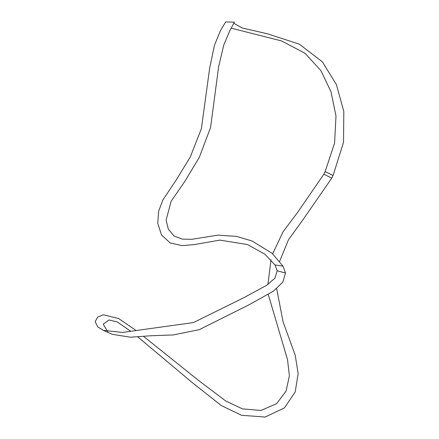 <?xml version="1.0" encoding="UTF-8"?>
<svg xmlns="http://www.w3.org/2000/svg" width="439" height="439" viewBox="0 0 439 439"><rect width="100%" height="100%" fill="white"/><g stroke="black" fill="none" stroke-linecap="round" stroke-linejoin="round"><path stroke-width="0.66" d="M231.172 28.151L281.514 40.937L305.028 53.278L320.914 70.646L331.001 91.729L335.989 116.044L334.589 143.076L325.151 171.589L333.069 175.463L343.539 142.247L343.808 111.446L336.395 84.573L322.407 61.866L299.31 44.147L267.62 33.847L242.103 27.975L233.949 23.327M225.673 21.95L234.448 22.093L229.855 30.626L223.769 45.019L218.622 66.843L210.55 127.568L199.328 157.288L184.929 181.252L171.133 201.249L166.112 220.098L168.313 229.12L174.096 236.067L182.47 239.14L191.975 239.277L217.991 235.139L236.429 236.391L252.035 240.967L272.021 253.248L282.996 266.144L274.973 264.953L264.86 254.192L247.519 244.556L219.89 240.122L194.312 244.594L182.114 245.615L170.266 243.019L161.497 234.903L157.771 223.314L158.627 211.291L162.809 200.08L176.467 179.611L190.328 156.904L201.375 128.715L209.677 68.056L214.419 45.376L220.521 30.51L225.383 22.416M274.973 264.953L282.996 266.144L285.482 272.976L277.185 270.803L274.973 264.953M277.185 270.803L285.482 272.976L282.815 282.167L273.332 291.194L249.028 304.798L199.301 329.64L173.224 334.946L151.126 335.742L130.449 337.212L112.28 334.326L103.313 330.342L122.53 332.433L193.484 322.555L243.524 297.845L266.758 285.235L274.918 278.2L277.185 270.803M107.747 331.796L103.247 324.158L108.976 319.965L117.317 321.974L130.849 331.324M137.643 336.762L191.958 382.369L221.393 405.587L241.494 415.278L265.112 417.05L284.434 407.891L295.206 391.956L298.152 373.523L295.2 355.167L283.084 321.864L276.68 288.642M279.676 261.271L288.494 239.721L302.883 219.851L331.736 178.179L323.883 174.168L297.642 212.35L283.051 231.808L272.657 253.813M271 259.789L267.933 284.445M268.256 294.443L287.523 359.678L289.389 375.691L286.107 391.05L276.603 403.688L260.986 410.454L242.52 408.89L225.756 401.005L197.764 379.828L143.449 336.285M136.046 330.501L118.667 318.533L103.286 314.779L97.601 317.145L95.192 321.705L97.672 326.819L103.313 330.342M323.883 174.168L331.736 178.179L333.069 175.463L325.151 171.589L323.883 174.168"/></g></svg>

